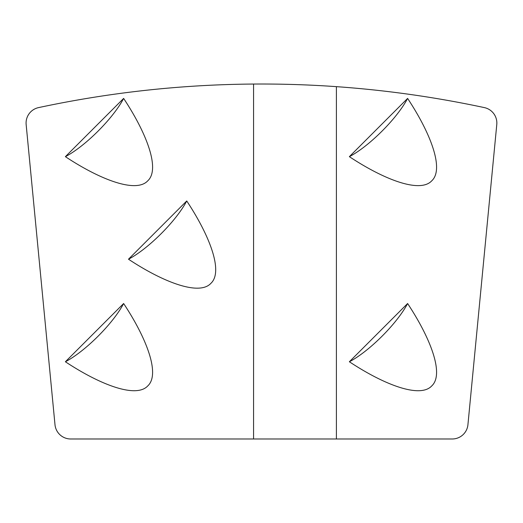 <?xml version="1.0" encoding="UTF-8"?>
<svg xmlns="http://www.w3.org/2000/svg" width="523" height="523" viewBox="0 0 523 523"><rect width="100%" height="100%" fill="white"/><g stroke="black" fill="none" stroke-linecap="round" stroke-linejoin="round"><path stroke-width="0.39" stroke-dasharray="2.62 1.96" d="M496.85 123.029A15.775 15.775 0 0 0 484.376 107.607A1064.926 1064.926 0 0 0 38.552 107.607A15.775 15.775 0 0 0 26.15 124.539L54.993 424.722A15.775 15.775 0 0 0 70.703 438.987L452.225 438.987A15.775 15.775 0 0 0 467.928 424.722L496.778 124.539A15.775 15.775 0 0 0 496.85 123.029M253.577 438.987L253.577 84.04M336.4 86.655L336.4 438.987"/><path stroke-width="0.78" d="M484.376 107.607A15.775 15.775 0 0 1 496.778 124.539L467.928 424.722A15.775 15.775 0 0 1 452.225 438.987L70.703 438.987A15.775 15.775 0 0 1 54.993 424.722L26.15 124.539A15.775 15.775 0 0 1 38.552 107.607A1064.926 1064.926 0 0 1 484.376 107.607M123.631 303.517C146.911 338.701 160.352 374.35 147.774 385.909C136.215 398.48 100.566 385.039 65.382 361.759L123.631 303.517A53.248 13.781 -45 0 1 65.382 361.759M123.631 98.416C146.911 133.6 160.352 169.249 147.774 180.808C136.215 193.386 100.566 179.945 65.382 156.665L123.631 98.416A53.248 13.781 -45 0 1 65.382 156.665M186.737 200.963C210.017 236.148 223.458 271.797 210.88 283.361C199.322 295.933 163.673 282.492 128.488 259.212L186.737 200.963A53.248 13.781 -45 0 1 128.488 259.212M253.577 438.987L253.577 84.04M336.4 86.655L336.4 438.987M407.607 98.416C430.887 133.6 444.328 169.249 431.756 180.808C420.198 193.386 384.549 179.945 349.364 156.665L407.607 98.416A53.248 13.781 -45 0 1 349.364 156.665M407.607 303.517C430.887 338.701 444.328 374.35 431.756 385.909C420.198 398.48 384.549 385.039 349.364 361.759L407.607 303.517A53.248 13.781 -45 0 1 349.364 361.759"/></g></svg>
